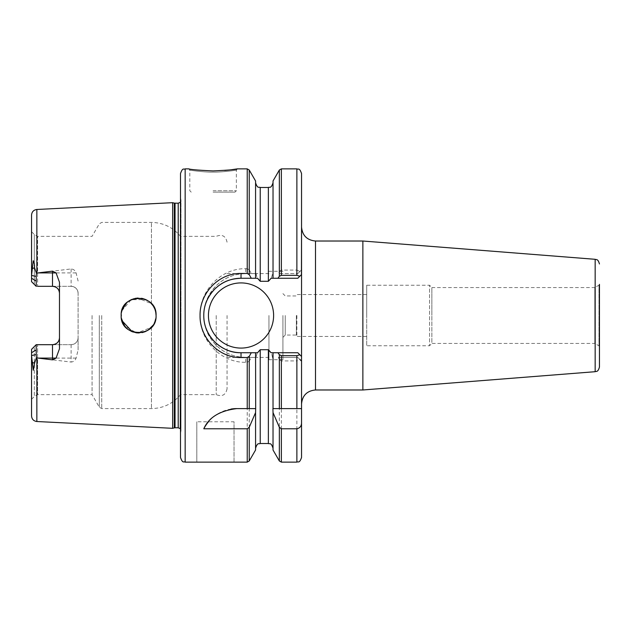 <?xml version="1.0" encoding="UTF-8"?>
<svg xmlns="http://www.w3.org/2000/svg" width="631" height="631" viewBox="0 0 631 631"><rect width="100%" height="100%" fill="white"/><g stroke="black" fill="none" stroke-linecap="round" stroke-linejoin="round"><path stroke-width="0.47" stroke-dasharray="3.15 2.37" d="M213.089 172.129C203.49 172.334 187.281 169.865 189.821 170.086C187.289 169.873 203.545 172.334 213.089 172.129C203.49 172.334 187.281 169.865 189.821 170.086C187.289 169.873 203.545 172.334 213.089 172.129C222.633 172.334 238.904 169.873 236.365 170.086C238.904 169.873 222.593 172.342 213.089 172.129C222.633 172.334 238.904 169.873 236.365 170.086C238.904 169.873 222.593 172.342 213.089 172.129L213.089 170.93C198.355 170.236 190.262 169.55 188.819 168.871C190.254 169.55 198.355 170.236 213.12 170.93L224.715 170.449M229.865 169.944L230.354 169.881M366.706 285.244L366.706 315.5L366.706 285.244L429.545 285.244L429.545 315.5L429.545 285.244L431.872 287.57L431.872 315.5L431.872 287.57L594.796 287.57L594.796 315.5L594.796 287.57L598.985 285.149L599.45 284.344L599.45 346.656L598.985 345.851L598.985 285.149L598.985 345.851L594.796 343.43L594.796 315.5L594.796 343.43L431.872 343.43L431.872 315.5L431.872 343.43L429.545 345.756L429.545 315.5L429.545 345.756L366.706 345.756L366.706 315.5L366.706 345.756M180.505 173.525L180.505 457.475M180.285 202.299L180.285 428.701M172.665 428.315L172.665 202.685M213.089 190.751L236.365 190.751L213.089 190.751M213.089 192.147L234.969 192.147L213.089 192.147M147.875 330.297L151.44 327.339L154.209 323.348M154.871 321.865L156.07 315.5L155.747 318.829M154.8 322.023L153.246 325.02M227.057 315.5L227.057 388.814L227.057 315.5M268.948 315.5L268.948 359.725L268.948 315.5M282.917 315.5L282.917 359.725L282.917 315.5M285.244 315.5L285.244 335.053L285.244 315.5M296.373 315.5L296.373 335.053L296.373 315.5M296.878 315.5L296.878 336.449L296.878 315.5M92.063 315.5L92.063 394.635L92.063 315.5M216.212 315.5L216.212 394.635L216.212 315.5M121.933 320.643L121.16 315.5L121.428 318.545M123.313 323.908L124.709 326.053L136.422 332.821M139.246 332.947L142.267 332.569M145.209 331.661L148.001 330.218M151.44 327.339L151.44 408.596L151.44 327.339L137.337 332.908M208.435 315.5A32.583 32.583 0 0 0 241.018 348.083A32.583 32.583 0 0 0 273.609 315.5A32.583 32.583 0 0 0 241.018 282.917A32.583 32.583 0 0 0 208.435 315.5M362.864 241.018L362.864 389.982M301.539 356.46L301.539 403.943M121.349 312.889L121.886 320.493M127.107 328.625L128.464 329.705M131.989 331.654L135.807 332.726M138.086 332.947L142.078 332.608M142.866 332.427L144.783 331.827M153.128 325.194L154.792 322.047M155.731 318.915L156.07 315.5L155.336 310.491M154.792 308.953L152.883 305.443M150.525 302.738L147.48 300.466M144.365 299.023L143.403 298.715M141.494 298.282L138.086 298.053M133.094 298.944L131.011 299.788M127.99 301.65L127.32 302.186M124.701 304.954L121.42 312.463M52.499 286.316L36.204 286.316L37.6 286.316L37.6 236.365L37.6 286.316L71.114 286.316C75.428 286.789 77.755 289.116 78.102 293.297L78.102 337.703C77.763 341.876 75.436 344.203 71.114 344.684L36.204 344.684L31.55 349.337L31.55 399.289L31.55 349.337L31.55 355.545L36.212 354.59L36.204 349.905L31.55 352.745M78.102 281.04L76.083 272.907C75.302 270.549 73.646 269.224 71.114 268.94L36.858 273.057L36.858 209.484M247.234 168.871L247.234 268.696L245.68 268.696C221.213 268.151 199.522 290.378 200.059 315.5C199.506 340.669 221.213 362.849 245.68 362.304L247.234 362.304L247.234 462.129M59.48 282.254L59.48 348.746M78.102 337.703A6.98 6.98 0 0 1 71.114 344.684L71.114 362.06C73.646 361.776 75.302 360.451 76.083 358.092L78.102 349.96L78.102 337.703A6.98 6.98 0 0 1 71.114 344.684L37.6 344.684L37.6 394.635L37.6 344.684L52.499 344.684M32.631 282.735L34.295 284.407L34.295 234.456L34.295 284.407L31.55 281.663L31.55 231.711L31.55 281.663L31.55 275.455L33.246 260.745L34.5 267.67L36.385 273.168L36.212 276.41L31.55 275.455L31.55 215.068M31.55 349.337L34.295 346.593L34.295 396.544L34.295 346.593L36.204 344.684L37.6 344.684L36.204 344.684L36.204 349.905M36.204 344.684L32.631 348.265M71.114 268.94L71.114 286.316A6.98 6.98 0 0 1 78.102 293.297L78.102 349.96M78.102 293.297A6.98 6.98 0 0 0 71.114 286.316L36.204 286.316L31.55 281.663M36.204 286.316L34.295 284.407L36.204 286.316L36.212 276.41M249.245 460.969L249.245 361.137L251.383 357.391L245.68 357.391C234.401 356.854 225.496 354.243 216.047 345.118C207.055 335.708 204.302 327.008 203.781 315.461C203.71 304.481 207.796 294.622 216.054 285.875C225.306 276.867 234.558 274.075 245.68 273.609A41.891 41.891 0 0 0 203.781 315.5A41.891 41.891 0 0 0 245.68 357.391L256.225 357.391L255.571 357.391L255.571 410.016M251.383 357.391L255.571 357.391L255.571 450.013M273.026 352.737L272.939 408.596M196.801 462.129L234.038 462.129L234.038 421.792L196.801 421.792L196.801 462.129L196.801 421.792M255.571 180.987L255.571 273.609L256.225 273.609L245.68 273.609L251.383 273.609L249.245 269.863L249.245 170.031M251.383 273.609L255.571 273.609L255.571 182.832L255.571 278.263M255.681 408.596L255.571 352.737M273.026 410.016L273.026 450.013M273.026 180.987L273.026 278.263M278.366 357.391L297.808 357.391L278.366 357.391L279.344 359.489L279.344 460.969M279.344 170.031L279.344 271.511L278.366 273.609L297.808 273.609L278.366 273.609M281.363 462.129L281.363 360.908L296.878 360.908L296.878 462.129M296.878 168.871L296.878 270.092L281.363 270.092L281.363 168.871M301.539 227.057L301.539 274.54M301.539 457.475L301.539 173.525M272.363 357.391C272.127 354.054 270.794 351.491 268.372 349.708L260.224 349.708C257.795 351.499 256.462 354.062 256.225 357.391M256.225 273.609C256.47 276.946 257.795 279.509 260.224 281.292L268.372 281.292C270.802 279.501 272.127 276.938 272.363 273.609M36.858 421.516L36.858 357.943L36.385 357.832L34.5 363.33C34.681 366.169 34.255 368.48 33.23 370.255L31.55 355.545L31.55 415.932M36.385 273.168L36.858 273.057M36.858 357.943L71.114 362.06M180.505 315.5L180.505 196.706L180.505 315.5M121.799 310.823L131.193 299.701L145.808 299.599M148.735 301.279L151.44 303.661L137.708 298.069M156.07 315.5L155.77 312.266M155.045 309.616L153.317 306.098M152.481 304.899L153.538 306.453M154.808 308.985L155.747 312.171M135.018 298.416L132.116 299.299M129.316 300.727L126.776 302.667M122.051 309.995L121.428 312.416M215.621 288.272A37.237 37.237 0 0 0 214.682 289.179M206.968 300.427A37.237 37.237 0 0 0 206.211 328.735M257.551 278.263L241.018 278.263M301.444 274.627L297.808 278.263L271.133 278.263M241.018 352.737L257.456 352.737M271.038 352.737L297.808 352.737L299.859 354.788M366.706 315.5L366.706 294.551L366.706 315.5M36.385 357.832L36.212 354.59M281.363 408.596L279.344 408.596M231.08 409.054A37.237 37.237 0 0 0 208.514 421.729M249.245 408.596L236.893 408.596M299.93 271.488L297.808 273.609L301.539 269.879L299.93 271.488L296.878 270.092M301.539 361.121L297.808 357.391L299.93 359.512L296.878 360.908M279.344 271.511L281.363 270.092M281.363 360.908L279.344 359.489M247.234 268.696L249.245 269.863M249.245 361.137L247.234 362.304M234.038 462.129L234.038 421.792M99.319 315.5L99.319 407.2L99.319 315.5M101.741 315.5L101.741 408.596L101.741 315.5M185.159 462.129L185.159 168.871M174.314 427.873L174.314 203.127M175.039 427.779L175.039 203.221M178.21 427.779L178.21 203.221M180.979 315.5L180.979 430.965L180.979 315.5M595.159 259.302L595.159 371.698M315.5 241.018L315.5 389.982M268.372 349.708L268.372 443.514M260.224 443.514L260.224 349.708M268.372 187.486L268.372 281.292M260.224 281.292L260.224 187.486M36.204 281.095L31.55 278.255M76.083 272.907L38.081 272.907M151.44 303.661L151.44 222.404L151.44 303.661M76.083 358.092L38.081 358.092M32.213 268.711L34.5 267.67M32.213 362.289L34.5 363.33M245.68 268.696L245.68 273.609M245.68 362.304L245.68 357.391M237.359 168.871L236.365 170.086L236.365 190.751L234.969 192.147M31.55 399.289L34.295 396.544L37.6 394.635L92.063 394.635L99.319 407.2L101.741 408.596L151.44 408.596C163.24 408.344 172.933 403.69 180.505 394.635L216.212 394.635C222.112 396.954 225.732 395.014 227.057 388.814M180.505 428.985L181.002 430.571L181.002 315.5L181.002 430.571L180.505 434.294M191.217 192.147L189.821 190.751L189.821 170.086L188.819 168.871M268.948 357.391L227.057 357.391M282.917 359.725L268.948 359.725M366.706 336.449L296.878 336.449L296.373 335.053L285.244 335.053L282.917 337.38M227.057 242.186C225.732 235.986 222.112 234.046 216.212 236.365L180.505 236.365C172.933 227.31 163.24 222.656 151.44 222.404L101.741 222.404L99.319 223.8L92.063 236.365L37.6 236.365L34.295 234.456L31.55 231.711M366.706 294.551L296.878 294.551L296.373 295.947L285.244 295.947L282.917 293.62M282.917 271.275L268.948 271.275M268.948 273.609L227.057 273.609M180.505 202.015L181.002 200.429L181.002 315.5L181.002 200.429L180.505 196.706"/><path stroke-width="0.95" d="M224.715 170.449L229.865 169.944M230.354 169.881L237.359 168.871L247.234 168.871L247.234 273.468L241.018 273.468C219.02 272.947 199.625 292.965 200.059 315.5C199.562 338.027 219.067 358.037 241.018 357.532L247.234 357.532L249.245 356.365L249.245 408.596L236.893 408.596C219.84 410.647 208.806 417.375 203.789 428.78L247.234 428.78L249.245 427.274L255.571 412.595L255.681 408.596L255.571 352.737L251.312 352.737L249.245 356.365M213.12 170.93C227.838 170.236 235.923 169.55 237.359 168.871C235.899 169.55 227.815 170.236 213.089 170.93C198.355 170.236 190.262 169.55 188.819 168.871C190.254 169.55 198.355 170.236 213.12 170.93M599.45 346.656L599.45 284.344M180.505 315.5L180.505 173.525C182.801 167.065 183.763 169.81 185.159 168.871L185.159 462.129C183.763 461.19 182.801 463.935 180.505 457.475L180.505 315.5M175.039 203.221L175.039 427.779L174.314 427.873L174.314 203.127L178.21 203.221L178.21 427.779L180.285 428.701L180.505 202.291M174.314 203.127L172.665 202.685L172.665 428.315L36.858 421.516C33.609 421.058 31.842 419.197 31.55 415.932L31.55 349.337L32.631 348.265M154.209 323.348L154.871 321.865M155.747 318.829L154.8 322.023M153.246 325.02L151.44 327.339M121.428 318.545L124.709 326.053L127.107 328.625M136.422 332.821L139.246 332.947M142.267 332.569L145.209 331.661M148.001 330.218L153.128 325.194M137.337 332.908L132.258 331.756M132.242 331.748L121.933 320.643M208.435 315.5A32.583 32.583 0 0 0 241.018 348.083A32.583 32.583 0 0 0 273.609 315.5A32.583 32.583 0 0 0 241.018 282.917A32.583 32.583 0 0 0 208.435 315.5M599.45 263.947C597.825 258.371 596.35 259.988 595.159 259.302L595.159 371.698L362.864 389.982L362.864 241.018L315.5 241.018C307.021 240.198 302.367 235.537 301.539 227.057L301.444 274.627M362.864 389.982L315.5 389.982C307.021 390.802 302.367 395.463 301.539 403.943L301.539 274.54L297.808 278.263L277.94 278.263L279.344 276.283L279.344 170.031L273.026 180.987L273.026 278.263L277.94 278.263M156.07 315.5C157.182 337.987 120.135 338.058 121.16 315.5C120.119 292.942 157.19 293.021 156.07 315.5L155.747 312.171M121.886 320.493L123.313 323.908M128.464 329.705L131.989 331.654M135.807 332.726L138.086 332.947M142.078 332.608L142.866 332.427M144.783 331.827L147.875 330.297M154.792 322.047L155.731 318.915M37.6 286.316L52.499 286.316A6.98 6.98 0 0 1 59.48 293.297C59.14 289.124 56.814 286.797 52.499 286.316L52.499 271.141L56.072 272.907L59.48 282.254L59.48 348.746L56.072 358.092L52.499 359.859L36.858 357.943L36.858 421.516M155.336 310.491L154.792 308.953M152.883 305.443L150.525 302.738M147.48 300.466L144.365 299.023M143.403 298.715L141.494 298.282M138.086 298.053L133.094 298.944M131.011 299.788L127.99 301.65M127.32 302.186L124.701 304.954M172.665 202.685L36.858 209.484L36.858 273.057L52.499 271.141M52.499 359.859L52.499 344.684C56.806 344.21 59.133 341.884 59.48 337.703A6.98 6.98 0 0 1 52.499 344.684L36.204 344.684L31.55 349.337M32.631 282.735L31.55 281.663L31.55 275.455L36.212 276.41L36.204 281.095L31.55 278.255M37.6 344.684L36.204 344.684L36.212 354.59L31.55 355.545L33.246 370.255L34.5 363.33L36.385 357.832L36.212 354.59M36.204 281.095L36.204 286.316L31.55 281.663M249.245 427.274L249.245 460.969L255.571 450.013L255.571 412.595M277.94 352.737L279.344 354.717L279.344 408.596L273.026 408.596L273.026 352.737L297.808 352.737L301.539 356.46L301.539 408.596L272.915 408.596L273.026 412.595L279.344 427.274L281.363 428.78L296.878 428.78C299.985 428.07 301.539 426.043 301.539 422.691L301.539 408.596L281.363 408.596L281.363 355.663L296.878 355.663L299.859 354.788L301.539 356.46M249.245 274.635L251.312 278.263L255.571 278.263L255.571 180.987L249.245 170.031L249.245 274.635L247.234 273.468M281.363 428.78L281.363 462.129L279.344 460.969L273.026 450.013L273.026 412.595M281.363 275.337L296.878 275.337L296.878 168.871L281.363 168.871L281.363 275.337L279.344 276.283M296.878 168.871C298.274 169.763 299.339 167.176 301.539 173.525L301.539 274.54M301.539 422.691L301.539 457.475C299.339 463.824 298.274 461.237 296.878 462.129L296.878 428.78M255.571 352.737L257.551 352.737L260.224 349.708L268.372 349.708L271.038 352.737L273.026 352.737M271.133 278.263L268.372 281.292L260.224 281.292L257.551 278.263L255.571 278.263M36.858 273.057L36.385 273.168L34.5 267.67C34.681 264.831 34.255 262.52 33.23 260.745L31.55 275.455L31.55 215.068C31.842 211.803 33.609 209.942 36.858 209.484M36.385 357.832L36.858 357.943M255.571 408.596L249.245 408.596L255.571 408.596M599.45 315.5L599.45 367.053L599.45 315.5M121.349 312.889L121.799 310.823M145.808 299.599L148.735 301.279M155.77 312.266L155.045 309.616M153.317 306.098L151.582 303.819M151.44 303.661L152.481 304.899M153.538 306.453L154.808 308.985M137.708 298.069L135.018 298.416M132.116 299.299L129.316 300.727M126.776 302.667L122.051 309.995M251.312 278.263L241.018 278.263A37.237 37.237 0 0 0 215.621 288.272M214.682 289.179A37.237 37.237 0 0 0 206.968 300.427M206.211 328.735A37.237 37.237 0 0 0 241.018 352.737L251.312 352.737M241.018 273.468L241.018 278.263C231.064 278.697 222.94 281.15 214.682 289.179C207.323 297.004 203.687 305.79 203.781 315.539C203.703 325.265 207.339 334.028 214.69 341.836C222.633 349.258 231.411 352.895 241.018 352.737L241.018 357.532M273.026 278.263L271.038 278.263M36.385 273.168L36.212 276.41M236.893 408.596A37.237 37.237 0 0 0 231.08 409.054M208.514 421.729A37.237 37.237 0 0 0 203.789 428.78M301.539 361.121L299.93 359.512M279.344 354.717L281.363 355.663M299.859 276.212L296.878 275.337M315.5 389.982L315.5 241.018M249.245 460.969L247.234 462.129L247.234 428.78M247.234 408.596L247.234 357.532M279.344 460.969L279.344 427.274M260.224 349.708L260.224 443.514L268.372 443.514L268.372 349.708M268.372 281.292L268.372 187.486L260.224 187.486L260.224 281.292M36.204 349.905L31.55 352.745M56.072 358.092L38.081 358.092M296.878 408.596L296.878 355.663M56.072 272.907L38.081 272.907M59.48 337.703A6.98 6.98 0 0 1 52.499 344.684M52.499 286.316A6.98 6.98 0 0 1 59.48 293.297M32.213 362.289L34.5 363.33M32.213 268.711L34.5 267.67M595.159 259.302L362.864 241.018M188.819 168.871L185.159 168.871M247.234 462.129L185.159 462.129M296.878 462.129L281.363 462.129M595.159 371.698C596.35 371.012 597.825 372.629 599.45 367.053M174.314 427.873L172.665 428.315M178.21 203.221L180.285 202.299M175.039 427.779L178.21 427.779M281.363 168.871L279.344 170.031M249.245 170.031L247.234 168.871M268.372 443.514C269.745 444.405 270.809 441.803 273.026 448.168M260.224 443.514C258.844 444.405 257.779 441.803 255.571 448.168M268.372 187.486C269.745 186.595 270.809 189.197 273.026 182.832M260.224 187.486C258.844 186.595 257.779 189.197 255.571 182.832"/></g></svg>
